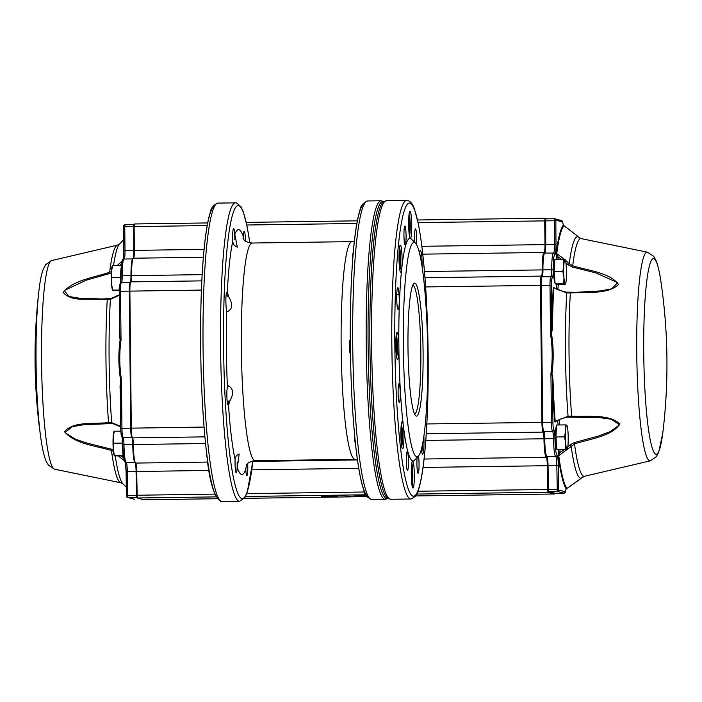 <?xml version="1.0" encoding="UTF-8"?>
<svg xmlns="http://www.w3.org/2000/svg" width="702" height="702" viewBox="0 0 702 702"><rect width="100%" height="100%" fill="white"/><g stroke="black" fill="none" stroke-linecap="round" stroke-linejoin="round"><path stroke-width="1.05" d="M556.528 426.219L556.414 426.333A11.179 1.264 89.2 0 0 555.449 437.46A11.179 1.264 89.2 0 0 556.721 448.543L556.783 448.604M564.54 436.881L565.689 443.085L565.47 449.306L567.067 449.728L556.844 449.42L555.923 437.004L564.54 436.881L565.558 430.87A12.215 1.386 -90.8 0 1 566.698 425.087L565.215 424.885L565.558 430.87A12.215 1.386 -90.8 0 0 565.689 443.085A12.215 1.386 -90.8 0 0 566.953 449.508L567.067 449.728M556.844 449.42L565.47 449.306M555.923 437.004L556.589 425.008L565.215 424.885M566.812 425.307L566.698 425.087A12.215 1.386 -90.8 0 1 567.093 425.693A12.215 1.386 -90.8 0 1 567.962 431.511A12.215 1.386 -90.8 0 1 568.093 443.717A12.215 1.386 89.2 0 1 567.418 448.894L567.172 449.64M566.953 449.508A12.215 1.386 89.2 0 0 567.418 448.894M554.791 260.714L554.677 260.837A11.179 1.264 89.2 0 0 553.711 271.955A11.179 1.264 89.2 0 0 554.992 283.038L555.054 283.108M562.811 271.376L563.952 277.58L563.732 283.801L565.338 284.222L556.712 284.345L555.115 283.924L554.185 271.498L562.811 271.376L563.829 265.374A12.215 1.386 -90.8 0 1 564.961 259.582L563.478 259.38L563.829 265.374A12.215 1.386 -90.8 0 0 563.952 277.58A12.215 1.386 -90.8 0 0 565.215 284.003L565.338 284.222M555.115 283.924L563.732 283.801M554.185 271.498L554.861 259.503L563.478 259.38M565.084 259.801L564.961 259.582A12.215 1.386 -90.8 0 1 565.364 260.188A12.215 1.386 -90.8 0 1 566.224 266.005A12.215 1.386 -90.8 0 1 566.356 278.22A12.215 1.386 89.2 0 1 565.689 283.389L565.443 284.143M565.215 284.003A12.215 1.386 89.2 0 0 565.689 283.389M120.753 281.844A11.995 1.36 -90.8 0 1 121.262 267.146M121.376 265.681L120.384 277.597L111.758 277.72L111.416 271.727L112.548 265.944M121.051 265.602L112.434 265.725M119.314 290.049L112.689 290.137L111.539 283.941L111.758 277.72M120.384 277.597L120.718 282.09M119.305 290.488L112.803 290.356M112.329 265.804L112.083 266.558A12.215 1.386 89.2 0 0 111.416 271.727A12.215 1.386 89.2 0 0 111.539 283.941A12.215 1.386 89.2 0 0 112.408 289.759L112.583 290.251M123.28 454.326A11.995 1.36 -90.8 0 1 122.411 438.689M122.376 438.452L122.113 443.102L113.496 443.216L113.145 437.232L114.286 431.44M120.841 431.133L114.163 431.221M122.113 443.102L123.043 455.519L114.426 455.642L113.276 449.438L113.496 443.216M123.455 455.958L114.54 455.861M114.066 431.309L113.812 432.055A12.215 1.386 89.2 0 0 113.145 437.232A12.215 1.386 89.2 0 0 113.276 449.438A12.215 1.386 89.2 0 0 114.145 455.265L114.321 455.756M120.095 284.064A7.468 0.842 -90.8 0 0 119.322 291.286L119.77 335.108L120.103 339.908L121.025 340.022C119.226 353.176 119.366 366.321 121.437 379.466L121.946 428.246A8.819 1 89.2 0 0 123.052 437.337L131.783 437.214A8.819 1 -90.8 0 1 131.722 437.162A8.819 1 -90.8 0 1 130.712 428.123L129.282 291.111A8.819 1 -90.8 0 1 130.045 282.616L130.704 281.932A9.503 1.079 89.2 0 0 129.879 291.084L131.309 428.097A9.503 1.079 89.2 0 0 132.397 437.82A9.503 1.079 89.2 0 0 132.502 437.881A6.783 0.772 -90.8 0 1 132.573 437.925A6.783 0.772 -90.8 0 1 133.345 444.55A18.866 2.132 89.2 0 0 135.495 462.96A18.866 2.132 89.2 0 0 135.67 463.074A8.143 0.921 -90.8 0 1 135.749 463.118A8.143 0.921 -90.8 0 1 136.679 471.454L137.241 497.972L143.945 499.754A4.072 0.465 89.2 0 0 143.963 499.754A4.072 0.465 89.2 0 0 143.971 499.754L217.269 498.727L143.963 499.754M135.495 462.96L134.819 462.293A18.191 2.062 -90.8 0 1 132.748 444.541A7.468 0.842 89.2 0 0 132.011 437.443M550.842 276.649L542.155 276.772A8.819 1 89.2 0 0 542.119 276.763A8.819 1 89.2 0 0 541.242 285.328L542.672 422.341A8.819 1 89.2 0 0 543.778 431.423A7.468 0.842 -90.8 0 1 544.708 438.759A18.191 2.062 89.2 0 0 546.955 456.616A8.819 1 -90.8 0 1 548.043 465.698L548.543 491.532L555.247 493.295L554.624 493.962A4.072 0.465 -90.8 0 1 554.571 493.989A4.072 0.465 -90.8 0 1 554.554 493.989L547.876 492.216L547.297 465.689A8.143 0.921 89.2 0 0 546.288 457.3A18.866 2.132 -90.8 0 1 543.953 438.776A6.783 0.772 89.2 0 0 543.111 432.107A9.503 1.079 -90.8 0 1 541.926 422.323L540.487 285.31A9.503 1.079 -90.8 0 1 541.435 276.097A9.503 1.079 -90.8 0 1 541.479 276.105A6.783 0.772 89.2 0 0 541.505 276.114A6.783 0.772 89.2 0 0 542.19 269.849A18.866 2.132 -90.8 0 1 544.068 252.448A18.866 2.132 -90.8 0 1 544.138 252.457A8.143 0.921 89.2 0 0 544.164 252.466A8.143 0.921 89.2 0 0 544.98 244.559L544.726 220.823L544.998 218.19L547.437 218.831M544.822 253.124A18.191 2.062 89.2 0 0 544.752 253.115A18.191 2.062 89.2 0 0 542.936 269.893A7.468 0.842 -90.8 0 1 542.242 276.763M366.163 495.472L353.983 495.814L366.426 495.893M321.674 496.296L337.636 496.103L321.674 496.296M366.69 496.305L361.609 496.419L366.769 496.411M345.445 496.656L351.123 496.586L345.445 496.656M340.514 495.349L346.191 495.279L340.514 495.349M324.333 495.577L330.01 495.507L324.333 495.577M111.355 273.034L86.399 280.133L64.321 290.435L68.787 296.446L79.449 298.253L102.202 298.973L111.442 298.525A1.36 1.088 77.1 0 0 111.135 298.543L111.135 298.543A1.36 1.088 77.1 0 0 110.381 299.368L83.011 299.131C73.842 299.385 67.208 297.13 63.101 292.365C73.219 280.089 93.919 277.606 109.626 272.306L111.425 271.463M121.56 263.952L119.612 265.619M130.511 282.125A7.468 0.842 89.2 0 0 130.976 275.684A18.191 2.062 -90.8 0 1 132.564 259.029L133.222 258.345A18.866 2.132 89.2 0 0 131.572 275.623A6.783 0.772 -90.8 0 1 130.984 281.835A6.783 0.772 -90.8 0 1 130.949 281.862M124.394 460.81L118.454 456.028M113.443 451.351L111.442 450.473C95.691 445.682 75.017 444.147 64.575 431.721C72.911 421.314 93.436 423.973 108.582 422.683L111.697 422.657L120.726 426.351M555.264 421.709A1.36 1.106 8.4 0 1 555.273 421.648L559.231 419.691C560.284 419.392 559.906 418.804 567.391 417.128L567.391 417.128A1.36 0.877 -98.6 0 0 568.058 416.242L571.656 416.172C587.943 417.023 608.976 413.776 619.927 423.92C611.574 436.609 590.145 438.732 574.517 443.962L558.731 455.659L559.792 452.685L564.162 449.771M558.511 449.85A19.007 2.15 -90.8 0 1 558.336 451.684A1.36 1.009 -173.5 0 0 559.792 452.685A20.358 2.308 89.2 0 0 560.056 449.824M575.973 292.313L566.084 292.137A1.36 0.877 98.7 0 0 565.891 292.137L575.973 292.313L600.192 290.935L611.775 288.812L617.567 282.66L596.068 272.964L572.376 267.058L568.26 264.847L565.891 262.732M561.723 259.407L557.836 256.704L556.73 253.668L564.715 259.529M565.303 260.038L569.278 263.715L572.7 265.795C588.478 270.665 609.985 272.543 618.497 284.556C607.976 294.586 586.697 291.856 570.34 292.988L566.742 292.953L553.799 287.767A1.36 1.097 -9.9 0 1 553.79 287.706M568.26 264.847L569.278 263.715A120.726 13.663 -90.8 0 1 578.825 237.337L576.956 235.635A1.36 1.079 -48.2 0 0 576.921 235.591L578.825 237.337A1.36 1.193 -46.6 0 0 578.773 237.294M566.189 488.943A1.36 0.676 -142.5 0 1 566.233 488.908L566.523 487.995A132.625 15.005 -90.8 0 1 558.731 455.659A1.36 0.992 172.1 0 0 558.283 456.37A133.573 15.111 89.2 0 0 566.128 488.934A1.36 1.325 148.3 0 1 566.523 487.995M566.181 488.978L579.51 479.615A1.36 1.114 50.8 0 1 579.264 479.817M583.265 476.491L579.51 479.615M662.741 433.336L658.687 452.316L656.388 456.677L650.359 460.828L584.538 476.254L581.23 478.237A1.36 1.22 50.7 0 1 581.098 478.325M551.526 333.845L551.509 285.223A7.468 0.842 -90.8 0 1 552.281 277.992A1.36 1.351 -70.5 0 0 550.921 276.649A8.819 1 89.2 0 0 550.877 276.641A8.819 1 89.2 0 0 549.999 285.196L550.517 333.985C552.588 347.086 552.72 360.231 550.93 373.429L551.439 422.218A8.819 1 89.2 0 0 552.544 431.3A7.468 0.842 -90.8 0 1 553.474 438.636L554.975 438.592A8.819 1 89.2 0 0 553.878 429.922A7.468 0.842 -90.8 0 1 552.939 422.235L552.5 379.914L552.992 379.747L551.956 373.429C553.72 360.258 553.58 347.113 551.544 333.985L550.517 333.985L551.526 333.845A1.36 0.86 -92.9 0 0 551.544 333.985L552.448 327.755A132.625 15.005 -90.8 0 1 553.746 288.074A1.36 0.711 -176.8 0 1 553.255 287.574A133.573 15.111 89.2 0 0 551.947 327.544L552.448 327.755M551.947 373.569A1.36 0.86 94.6 0 1 551.956 373.429L550.93 373.429L551.947 373.569L552.5 379.914A133.573 15.111 89.2 0 0 554.72 421.753A1.36 0.649 -4.3 0 1 555.203 421.288L568.058 416.242A120.726 13.663 -90.8 0 1 566.742 292.953A1.36 0.877 98.7 0 0 566.084 292.137C559.617 290.531 555.642 289.075 554.168 287.767M576.956 235.635L563.469 225.307L563.785 226.088A1.36 1.343 -138.5 0 1 563.364 225.149L563.294 225.088M563.785 226.088A132.625 15.005 -90.8 0 0 556.73 253.668A1.36 1.062 7.4 0 1 556.265 252.922L556.388 257.634A1.36 0.895 173.4 0 1 557.836 256.704A21.508 2.431 89.2 0 1 558.116 259.459M552.281 277.992A8.819 1 89.2 0 0 553.211 269.858A16.83 1.904 -90.8 0 1 554.949 254.343A10.179 1.15 89.2 0 0 555.993 244.471L555.817 220.077A1.36 1.351 -75.2 0 0 554.457 218.734L545.682 218.857L545.726 244.577A8.819 1 -90.8 0 1 544.91 253.115M554.72 421.753L555.238 422.007M558.336 451.684L558.283 456.37M566.128 488.934L565.321 491.804L558.643 490.031L558.309 465.593A10.179 1.15 89.2 0 0 557.046 455.115A16.83 1.904 -90.8 0 1 554.975 438.592M567.813 446.893L570.085 444.866L571.13 446.06A120.726 13.663 -90.8 0 0 581.344 478.123A1.36 1.22 50.7 0 1 581.23 478.237M563.258 225.123L576.921 235.591A1.36 1.079 -48.2 0 0 576.86 235.539M555.817 220.077L562.592 222.043A1.36 1.211 -14 0 0 562.565 221.735L563.364 225.219A1.36 0.737 139.9 0 0 563.381 225.228M570.085 444.866L574.166 442.637L598.437 436.012L610.213 431.642L619.576 424.798L611.126 419.208L599.043 417.523L567.234 417.137A1.36 0.877 -98.6 0 0 567.391 417.128L571.516 416.874L571.656 416.172A118.866 13.452 -90.8 0 1 570.34 292.988L570.191 292.348M571.516 416.874L573.832 416.839M552.992 379.747A132.625 15.005 -90.8 0 0 555.203 421.288L555.633 421.63M574.166 442.637L574.517 443.962A118.866 13.452 -90.8 0 0 584.538 476.254M572.376 267.058L572.7 265.795A118.866 13.452 -90.8 0 1 581.203 238.619L579.141 237.636M119.349 295.182L110.381 299.368A120.726 13.663 -90.8 0 0 111.697 422.657A1.36 1.088 -80.9 0 0 112.531 423.517L83.099 424.771L71.99 426.79L65.093 432.599L75.342 439.162L87.373 443.19L113.294 449.675M120.305 385.924L120.507 379.492C118.462 366.374 118.322 353.229 120.095 340.049L119.48 333.845A132.625 15.005 -90.8 0 1 119.656 323.833M117.146 265.654L122.087 261.118M133.24 258.318A8.819 1 89.2 0 0 133.766 250.36L133.731 224.649L124.956 224.772L124.754 226.746L134.117 226.588L134.363 250.333A8.143 0.921 -90.8 0 1 133.661 258.178A8.143 0.921 -90.8 0 1 133.608 258.213M121.692 435.995A7.468 0.842 -90.8 0 1 120.753 428.308C121.183 438.952 121.99 436.504 122.806 437.311A1.36 1.351 100 0 0 123.052 437.337A7.468 0.842 -90.8 0 1 123.982 444.664A18.191 2.062 89.2 0 0 126.228 462.521A8.819 1 -90.8 0 1 127.316 471.612L127.825 497.446L136.583 497.323L136.083 471.481A8.819 1 89.2 0 0 135.223 462.688M120.516 379.633A1.36 1.071 82.3 0 0 120.507 379.492L121.437 379.466L120.516 379.633L120.288 384.485L120.753 428.308L204.063 427.07M119.322 291.295L119.314 291.286C118.936 286.284 119.63 283.415 121.393 282.678L130.098 282.555L121.437 282.687A8.819 1 89.2 0 0 121.393 282.678A8.819 1 89.2 0 0 120.516 291.233L121.025 340.022L120.095 340.049A1.36 1.079 -88.2 0 0 120.103 339.908M201.421 290.075L119.314 291.286L119.77 334.915M120.726 426.825L112.531 423.517A1.36 1.088 -80.9 0 0 112.785 423.517L109.021 423.376A1.36 0.474 -90.4 0 1 109.003 423.376A1.36 0.474 -90.4 0 1 108.582 422.683A118.866 13.452 -90.8 0 1 107.266 299.491A1.36 0.474 88.3 0 1 107.652 298.85A1.36 0.474 88.3 0 0 107.652 298.85L102.624 298.964M121.069 455.993L123.736 457.985M111.662 449.14L111.442 450.473A118.866 13.452 -90.8 0 0 120.797 482.774L122.929 483.836A120.726 13.663 -90.8 0 1 115.26 455.984M109.881 273.561L109.626 272.306A118.866 13.452 -90.8 0 1 117.462 245.138L119.559 244.015L123.684 239.672M562.495 221.841A1.36 1.351 -75.2 0 0 561.495 220.551L554.817 218.778L545.682 218.857L545.006 218.19L417.506 219.98L544.989 218.19M134.389 223.956L207.669 222.929L134.354 223.982L134.117 226.588L207.178 225.561M226.974 311.828L228.194 311.223C232.652 308.687 232.836 303.878 228.729 296.806L227.316 292.409A122.429 13.856 89.2 0 1 232.695 241.778L234.196 245.384L237.241 247.201M226.878 311.828A10.855 1.228 89.2 0 0 227.22 311.24A9.389 1.062 -90.8 0 1 227.071 311.337A9.389 1.062 -90.8 0 1 225.877 301.965A9.389 1.062 -90.8 0 1 226.807 292.567A9.389 1.062 -90.8 0 1 227.755 296.823A10.855 1.228 89.2 0 0 227.316 292.409M228.194 311.223L227.22 311.24M227.588 385.38L228.984 386.197C233.494 389.083 233.775 394.006 229.826 400.974L228.492 405.194A10.855 1.228 89.2 0 0 228.843 400.991A9.389 1.062 -90.8 0 1 228.045 404.782A9.389 1.062 -90.8 0 1 226.851 395.41A9.389 1.062 -90.8 0 1 227.781 386.012A9.389 1.062 -90.8 0 1 228.01 386.205A10.855 1.228 89.2 0 0 227.545 385.389M229.826 400.974L228.843 400.991M228.492 405.194A122.429 13.856 89.2 0 0 234.968 458.959L236.398 455.58L239.171 454.027L237.267 467.62A10.855 1.228 89.2 0 0 237.144 462.083A9.389 1.062 -90.8 0 1 236.241 472.85A9.389 1.062 -90.8 0 1 235.214 467.576A9.389 1.062 -90.8 0 1 235.196 457.66M238.118 462.065L237.144 462.083M414.724 242.365A9.389 1.062 -90.8 0 1 415.487 228.87A9.389 1.062 -90.8 0 1 416.54 234.424A9.389 1.062 -90.8 0 1 416.497 244.524M405.107 244.84A9.389 1.062 -90.8 0 1 403.94 235.319A9.389 1.062 -90.8 0 1 404.87 226.062A9.389 1.062 -90.8 0 1 406.072 235.442A9.389 1.062 -90.8 0 1 405.142 244.84A9.389 1.062 -90.8 0 1 405.107 244.84M399.271 402.378A9.389 1.062 -90.8 0 1 398.104 392.857A9.389 1.062 -90.8 0 1 399.043 383.599A9.389 1.062 -90.8 0 1 400.237 392.98A9.389 1.062 -90.8 0 1 399.306 402.378A9.389 1.062 -90.8 0 1 399.271 402.378M407.467 470.437A9.389 1.062 -90.8 0 1 406.3 460.916A9.389 1.062 -90.8 0 1 407.239 451.667A9.389 1.062 -90.8 0 1 408.432 461.038A9.389 1.062 -90.8 0 1 407.502 470.437A9.389 1.062 -90.8 0 1 407.467 470.437M418.462 456.054A9.389 1.062 -90.8 0 1 419.041 466.576A9.389 1.062 -90.8 0 1 418.111 473.245A9.389 1.062 -90.8 0 1 418.085 473.245A9.389 1.062 -90.8 0 1 417.049 467.471A9.389 1.062 -90.8 0 1 417.12 457.458M418.418 456.098L414.478 460.205A111.302 12.592 -90.8 0 1 412.662 460.898A13.575 1.536 89.2 0 0 412.609 460.889A13.575 1.536 89.2 0 0 411.267 474.271A13.575 1.536 89.2 0 0 412.943 488.03A13.575 1.536 89.2 0 0 412.995 488.03A13.575 1.536 89.2 0 0 414.338 474.657A13.575 1.536 89.2 0 0 412.662 460.898A111.302 12.592 -90.8 0 1 403.387 425.956A13.575 1.536 89.2 0 0 402.202 421.683A13.575 1.536 89.2 0 0 400.86 435.065A13.575 1.536 89.2 0 0 402.536 448.824A13.575 1.536 89.2 0 0 402.588 448.824A13.575 1.536 89.2 0 0 403.878 440.628A13.575 1.536 89.2 0 0 403.387 425.956A111.302 12.592 -90.8 0 1 398.859 346.314A13.575 1.536 89.2 0 0 397.13 332.336A13.575 1.536 89.2 0 0 395.779 345.717A13.575 1.536 89.2 0 0 397.464 359.477A13.575 1.536 89.2 0 0 397.507 359.477A13.575 1.536 89.2 0 0 398.859 346.314A111.302 12.592 -90.8 0 1 401.737 268.638A13.575 1.536 89.2 0 0 401.904 253.738A13.575 1.536 89.2 0 0 400.359 245.182A13.575 1.536 89.2 0 0 399.008 258.564A13.575 1.536 89.2 0 0 400.684 272.323A13.575 1.536 89.2 0 0 400.737 272.323A13.575 1.536 89.2 0 0 401.737 268.638A111.302 12.592 -90.8 0 1 410.328 238.417A13.575 1.536 89.2 0 0 410.38 238.426A13.575 1.536 89.2 0 0 411.723 224.833A13.575 1.536 89.2 0 0 409.994 211.276A13.575 1.536 89.2 0 0 408.652 224.658A13.575 1.536 89.2 0 0 410.328 238.417A111.302 12.592 -90.8 0 1 411.372 239.066L415.426 243.059A107.23 12.136 -90.8 0 1 427.667 349.429A107.23 12.136 -90.8 0 1 418.418 456.098A107.23 12.136 -90.8 0 1 403.483 354.194A107.23 12.136 -90.8 0 1 414.417 242.427A107.23 12.136 -90.8 0 1 415.426 243.059M421.384 449.289A13.575 1.536 89.2 0 0 422.586 454.124A13.575 1.536 89.2 0 0 422.63 454.133A13.575 1.536 89.2 0 0 423.85 436.504M422.13 267.023A13.575 1.536 89.2 0 0 420.401 250.482A13.575 1.536 89.2 0 0 419.515 253.22M398.473 308.836A9.389 1.062 -90.8 0 0 399.008 294.41A10.855 1.228 89.2 0 0 397.78 287.715A10.855 1.228 89.2 0 0 396.709 298.587A10.855 1.228 89.2 0 0 398.087 309.424A10.855 1.228 89.2 0 0 398.473 308.836L397.674 308.845M416.233 416.075A66.506 7.529 89.2 0 0 423.016 346.753A66.506 7.529 89.2 0 0 413.75 283.538A66.506 7.529 89.2 0 0 408.011 349.701A66.506 7.529 89.2 0 0 415.61 415.681A66.506 7.529 89.2 0 0 416.233 416.075M409.187 213.505A12.215 1.386 -90.8 0 1 410.222 224.851A12.215 1.386 -90.8 0 1 409.503 236.223M414.592 414.075A64.47 7.292 89.2 0 0 420.814 349.526A64.47 7.292 89.2 0 0 412.776 285.179M419.594 252.711A12.215 1.386 -90.8 0 1 420.182 256.107M422.455 444.752A12.215 1.386 -90.8 0 1 421.762 451.93M411.802 463.118A12.215 1.386 -90.8 0 1 412.837 474.464A12.215 1.386 -90.8 0 1 412.118 485.837M401.395 423.911A12.215 1.386 -90.8 0 1 402.43 435.258A12.215 1.386 -90.8 0 1 401.711 446.63M396.314 334.556A12.215 1.386 -90.8 0 1 397.35 345.91A12.215 1.386 -90.8 0 1 396.639 357.274M399.543 247.411A12.215 1.386 -90.8 0 1 400.579 258.757A12.215 1.386 -90.8 0 1 399.868 270.13M409.038 232.669L409.705 229.273L409.617 220.902L408.836 216.9M411.653 482.283L412.32 478.887L412.232 470.507L411.442 466.514M401.254 443.111L401.992 437.688L400.921 437.697M400.921 429.536L401.658 429.527L401 427.86M401.658 429.527L401.992 437.688M396.121 353.203L396.92 346.174L396.367 338.794L395.91 338.803M395.919 338.68L396.367 338.794M399.166 251.158L400.096 256.844L398.999 256.862M399.359 266.111L399.929 264.873L400.096 256.844M232.941 243.111A9.389 1.062 -90.8 0 1 232.748 233.459A9.389 1.062 -90.8 0 1 233.617 228.475A9.389 1.062 -90.8 0 1 234.819 239.794A10.855 1.228 89.2 0 0 234.828 234.292L237.276 247.201M246.639 464.32L245.656 469.84A122.429 13.856 89.2 0 1 241.523 474.429A122.429 13.856 89.2 0 1 237.267 467.62M354.466 433.503A6.608 0.746 89.2 0 0 355.265 442.523A6.608 0.746 89.2 0 0 355.291 442.523L355.352 442.523M350.289 339.961L350.026 339.961A6.608 0.746 89.2 0 0 349.377 346.472A6.608 0.746 89.2 0 0 350.193 353.176A6.608 0.746 89.2 0 0 350.21 353.176L350.43 353.176M353.22 252.817A6.608 0.746 89.2 0 0 352.623 260.328M408.661 220.911L409.617 220.902M409.705 229.273L408.801 229.291M411.275 470.524L412.232 470.507M412.32 478.887L411.407 478.896M395.788 346.191L396.92 346.174M399.929 264.873L399.262 264.882M247.709 463.601A9.389 1.062 -90.8 0 1 246.858 475.649A9.389 1.062 -90.8 0 1 245.718 468.216M243.304 238.127A9.389 1.062 -90.8 0 1 244.235 231.283A9.389 1.062 -90.8 0 1 245.428 241.023M235.793 239.777L234.819 239.794M228.729 296.806L227.755 296.823M228.984 386.197L228.01 386.205M399.008 294.41L396.744 294.445M124.859 461.188A16.83 1.904 -90.8 0 1 122.789 444.664L205.563 443.532M542.146 276.763L541.479 276.105M551.509 285.223L425.64 286.925M554.949 254.343A1.36 1.351 -75.2 0 0 553.588 253.001A18.191 2.062 89.2 0 0 553.518 252.992A18.191 2.062 89.2 0 0 551.702 269.77L424.464 271.507M423.052 467.435L556.809 465.575A8.819 1 -90.8 0 0 555.712 456.493A18.191 2.062 89.2 0 1 553.474 438.636L425.807 440.435M553.878 429.922A1.36 1.351 -80 0 1 552.544 431.3L543.778 431.423L543.111 432.107L426.272 433.757M204.905 436.863L132.502 437.881M122.789 444.664A8.819 1 89.2 0 0 122.148 437.03M41.418 442.067A97.797 11.065 -90.8 0 1 40.962 439.048L40.962 439.048A97.797 11.065 -90.8 0 1 38.882 291.093L38.882 291.093A97.797 11.065 -90.8 0 1 39.259 288.057M51.641 260.565L45.612 264.715L43.313 269.077C41.436 274.122 39.953 281.458 38.882 291.093A570.077 570.077 0 0 0 40.962 439.048C42.304 448.648 43.989 455.94 46.007 460.933L48.429 465.215L54.572 469.199A104.361 11.811 -90.8 0 1 41.593 365.049A104.361 11.811 -90.8 0 1 51.641 260.565L117.462 245.138M124.096 259.038A18.191 2.062 89.2 0 0 124.035 259.029A18.191 2.062 89.2 0 0 122.218 275.807L202.158 274.631M120.612 282.915A8.819 1 89.2 0 0 121.025 275.93L122.218 275.807A7.468 0.842 -90.8 0 1 121.525 282.678M113.513 265.707A120.726 13.663 -90.8 0 1 119.559 244.015M559.713 424.964A20.358 2.308 89.2 0 0 558.976 419.814M557.467 420.577A19.007 2.15 -90.8 0 1 558.16 424.982M557.721 289.575A21.508 2.431 89.2 0 0 558.327 284.319M661.038 282.344A570.077 570.077 0 0 1 663.118 430.308L663.118 430.308A97.797 11.065 -90.8 0 1 644.875 389.241A97.797 11.065 -90.8 0 1 653.816 258.687A97.797 11.065 -90.8 0 1 661.038 282.344L661.038 282.344C659.696 272.745 658.011 265.453 655.993 260.468L653.571 256.177L647.428 252.193A104.361 11.811 -90.8 0 1 647.507 252.211M650.359 460.828A104.361 11.811 -90.8 0 1 636.793 356.686A104.361 11.811 -90.8 0 1 647.428 252.193L581.203 238.619M553.211 269.858L551.702 269.77A7.468 0.842 -90.8 0 1 551 276.649M552.939 422.235L426.851 423.947M562.592 222.043L563.364 225.149A133.573 15.111 89.2 0 0 556.265 252.922M554.448 218.734L554.492 244.454A8.819 1 -90.8 0 1 553.659 253.001M555.993 244.471L421.858 246.297M555.747 220.735L418.067 222.604M558.309 465.593L556.809 465.575L557.309 491.409L563.987 493.173L555.221 493.295L554.554 493.989L415.681 495.937L554.571 493.989M565.321 491.804A1.36 1.351 -75.2 0 1 563.987 493.173L555.238 493.304M558.643 490.031A1.36 1.351 -75.2 0 1 557.309 491.409L548.543 491.532L547.876 492.216L416.777 494.059M558.564 489.338L417.98 491.242M557.046 455.115A1.36 1.351 -75.2 0 1 555.712 456.493L546.955 456.616L546.288 457.3L424.096 459.02M556.388 257.634A20.156 2.281 -90.8 0 1 556.581 259.477M556.783 284.345A20.156 2.281 -90.8 0 1 556.203 288.855M565.18 492.418A1.36 1.246 -165.3 0 0 565.417 491.646M561.495 220.551L562.565 221.735A1.36 1.211 -14 0 0 562.425 221.411M120.411 395.989A132.625 15.005 -90.8 0 1 120.024 385.828M123.324 259.205A10.179 1.15 89.2 0 0 123.806 250.544L123.561 226.807L124.754 226.746L125.009 250.482A8.819 1 -90.8 0 1 124.184 259.029M123.175 259.556L123.798 250.544L204.054 249.35M134.503 499.21L134.521 499.21A1.36 1.351 104.8 0 1 134.135 499.166L127.825 497.446A1.36 1.351 104.8 0 1 126.457 496.103L126.123 471.665A10.179 1.15 89.2 0 0 125.36 462.249M209.082 470.437L126.114 471.665L126.369 495.401L214.83 494.103M122.034 436.811L122.78 444.664C123.42 461.635 124.719 462.609 125.869 462.478A1.36 1.351 104.8 0 0 126.228 462.521L134.933 462.407M121.016 275.904A16.83 1.904 -90.8 0 1 122.762 260.416M123.798 250.544L123.631 226.149A1.36 1.351 104.8 0 1 124.947 224.772L133.713 224.649L134.31 224.052M125.228 462.039L126.123 471.665M120.481 283.239L121.007 275.921C121.402 256.555 122.929 259.652 124.035 259.029L132.678 258.906M357.467 459.95L252.834 461.425M207.801 462.056L135.67 463.074M358.748 468.331L251.79 469.84M364.487 491.997L246.709 493.655M365.777 494.778L245.498 496.472M216.111 496.884L137.267 497.99M366.918 496.621L244.401 498.341L366.918 496.621M357.344 220.832L246.244 222.385L357.344 220.823M356.853 223.464L246.806 225.009M544.813 253.115L544.138 252.457M387.899 498.429A148.613 16.813 -90.8 0 1 368.164 350.263A148.613 16.813 -90.8 0 1 383.722 201.597M386.469 200.684A149.307 16.892 -90.8 0 0 371.648 347.859A149.307 16.892 -90.8 0 0 390.137 499.201A149.307 16.892 -90.8 0 0 390.672 499.271L387.135 497.858A148.613 16.813 -90.8 0 1 369.963 350.237A148.613 16.813 -90.8 0 1 382.985 202.202L386.469 200.684L406.704 200.403A149.307 16.892 89.2 0 0 391.874 347.569A149.307 16.892 89.2 0 0 410.363 498.92A149.307 16.892 89.2 0 0 410.898 498.982C415.452 497.077 418.006 493.936 418.559 489.584C421.297 480.967 423.517 467.058 425.201 447.85C428.009 414.417 428.852 375.745 427.729 331.853C426.333 285.477 423.218 249.561 418.374 224.096L414.549 209.389C412.855 203.747 410.24 200.746 406.704 200.403M381.081 200.763L367.594 200.956A149.307 16.892 89.2 0 0 352.799 350.482A149.307 16.892 89.2 0 0 371.788 499.534L385.275 499.341A149.307 16.892 -90.8 0 1 366.286 350.289A149.307 16.892 -90.8 0 1 381.081 200.763L383.783 201.562M413.03 496.165A146.595 16.585 -90.8 0 1 394.849 345.252A146.595 16.585 -90.8 0 1 409.959 203.141A146.595 16.585 -90.8 0 1 428.132 354.054A146.595 16.585 -90.8 0 1 413.03 496.165M368.497 496.779A146.595 16.585 -90.8 0 1 350.412 350.517A146.595 16.585 -90.8 0 1 364.382 203.799M354.343 241.356L351.983 241.628A108.854 12.32 89.2 0 0 341.146 346.656A108.854 12.32 89.2 0 0 354.133 459.038A108.854 12.32 89.2 0 0 354.65 459.266A108.854 12.32 89.2 0 0 355.036 459.319L357.415 459.52M351.983 241.628L252.193 243.024A108.854 12.32 89.2 0 0 241.383 350.324A108.854 12.32 89.2 0 0 254.861 460.67A108.854 12.32 89.2 0 0 255.256 460.723L355.036 459.319M226.597 311.653A122.429 13.856 89.2 0 0 227.369 385.468M243.208 236.504A122.429 13.856 89.2 0 0 234.828 234.292M252.843 461.003A146.551 16.585 -90.8 0 1 225.368 402.492A146.551 16.585 -90.8 0 1 238.706 205.589A146.551 16.585 -90.8 0 1 249.772 242.813M222.104 501.597L220.849 501.439C213.785 496.577 209.029 480.317 206.581 452.658C202.825 420.208 200.833 382.257 200.596 338.794C200.526 298.745 202.044 265.575 205.16 239.294C206.616 227.343 208.345 218.322 210.346 212.223C210.819 208.117 213.338 205.072 217.91 203.097A149.263 16.892 89.2 0 0 203.089 350.228A149.263 16.892 89.2 0 0 221.569 501.526A149.263 16.892 89.2 0 0 222.104 501.597L239.636 501.351A149.263 16.892 -90.8 0 1 239.101 501.281A149.263 16.892 -90.8 0 1 220.621 349.982A149.263 16.892 -90.8 0 1 235.442 202.852L236.697 203.01L240.988 206.774L243.296 211.828L247.113 226.535L249.815 242.822M218.813 498.85A146.551 16.585 -90.8 0 1 200.737 352.615A146.551 16.585 -90.8 0 1 214.698 205.94M567.093 425.693L566.918 425.201M565.364 260.188L565.18 259.696M131.722 437.162L132.397 437.82M541.435 276.097L424.973 277.738M201.825 280.87L130.818 281.871M122.929 483.836L126.281 487.17M54.572 469.199L120.797 482.774M542.119 276.763L551.386 276.728M553.948 253.045L544.752 253.115M564.004 493.173L565.382 492.014L566.11 489.013M581.238 478.22L565.935 489.171M120.288 384.678L120.744 428.308M126.369 495.401L127.457 497.402L134.135 499.166M123.552 226.799C123.113 226.07 123.587 225.395 124.956 224.772M109.003 423.376L106.818 423.403M107.652 298.85L111.135 298.543L119.349 294.743M544.068 252.448L422.779 254.15M203.352 257.239L133.459 258.222M133.696 224.658L134.354 223.982M390.672 499.271L410.898 498.982M385.275 499.341L387.96 498.473M367.594 200.956C363.039 202.86 360.477 206.002 359.933 210.363C357.204 218.927 355.001 232.722 353.317 251.764C350.816 280.923 349.859 314.882 350.438 353.641C351.079 389.882 352.948 421.621 356.054 448.841C358.301 468.216 360.942 482.142 363.969 490.637C364.557 494.717 367.164 497.683 371.788 499.534M255.256 460.723C245.998 462.328 247.49 464.724 246.218 465.373L246.218 465.365M252.193 243.024C242.892 241.681 244.322 239.242 243.032 238.636M239.636 501.351L245.059 497.297L247.297 491.944L252.878 460.995M217.91 203.097L235.442 202.852"/></g></svg>
